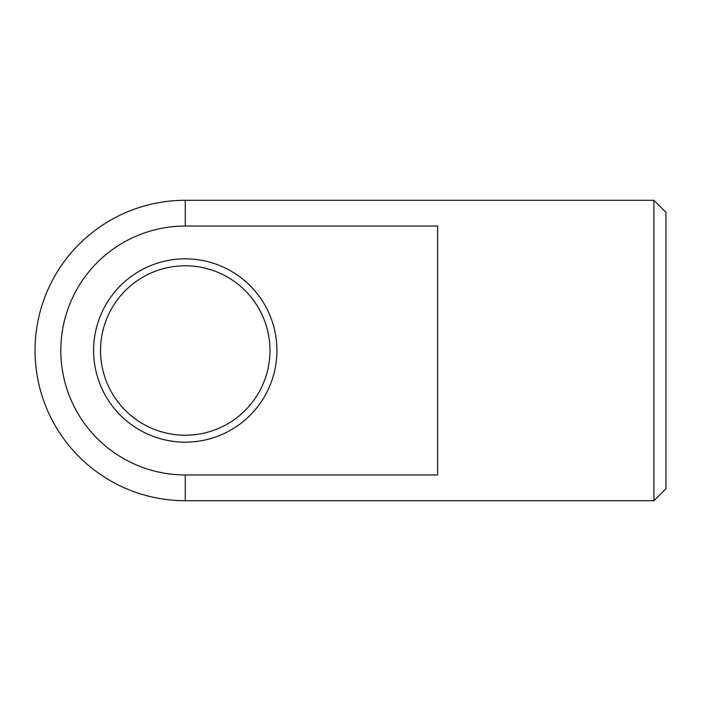 <?xml version="1.0" encoding="UTF-8"?>
<svg xmlns="http://www.w3.org/2000/svg" width="701" height="701" viewBox="0 0 701 701"><rect width="100%" height="100%" fill="white"/><g stroke="black" fill="none" stroke-linecap="round" stroke-linejoin="round"><path stroke-width="1.05" d="M100.541 350.5A84.725 84.725 0 0 1 185.266 265.775A84.725 84.725 0 0 1 269.981 350.5A84.725 84.725 0 0 1 185.266 435.225A84.725 84.725 0 0 1 100.541 350.5M93.601 350.5A91.656 91.656 0 0 0 231.093 429.879A91.656 91.656 0 0 0 231.093 271.121A91.656 91.656 0 0 0 93.601 350.5M185.266 226.046L437.626 226.046L437.626 474.954L185.266 474.954A124.454 124.454 0 0 1 60.812 350.5A124.454 124.454 0 0 1 185.266 226.046L185.266 200.284A150.216 150.216 0 0 0 35.05 350.5A150.216 150.216 0 0 0 185.266 500.716L653.937 500.716L653.937 200.284L185.266 200.284M653.937 200.284L665.95 212.307L665.95 488.693L653.937 500.716M185.266 474.954L185.266 500.716"/></g></svg>
